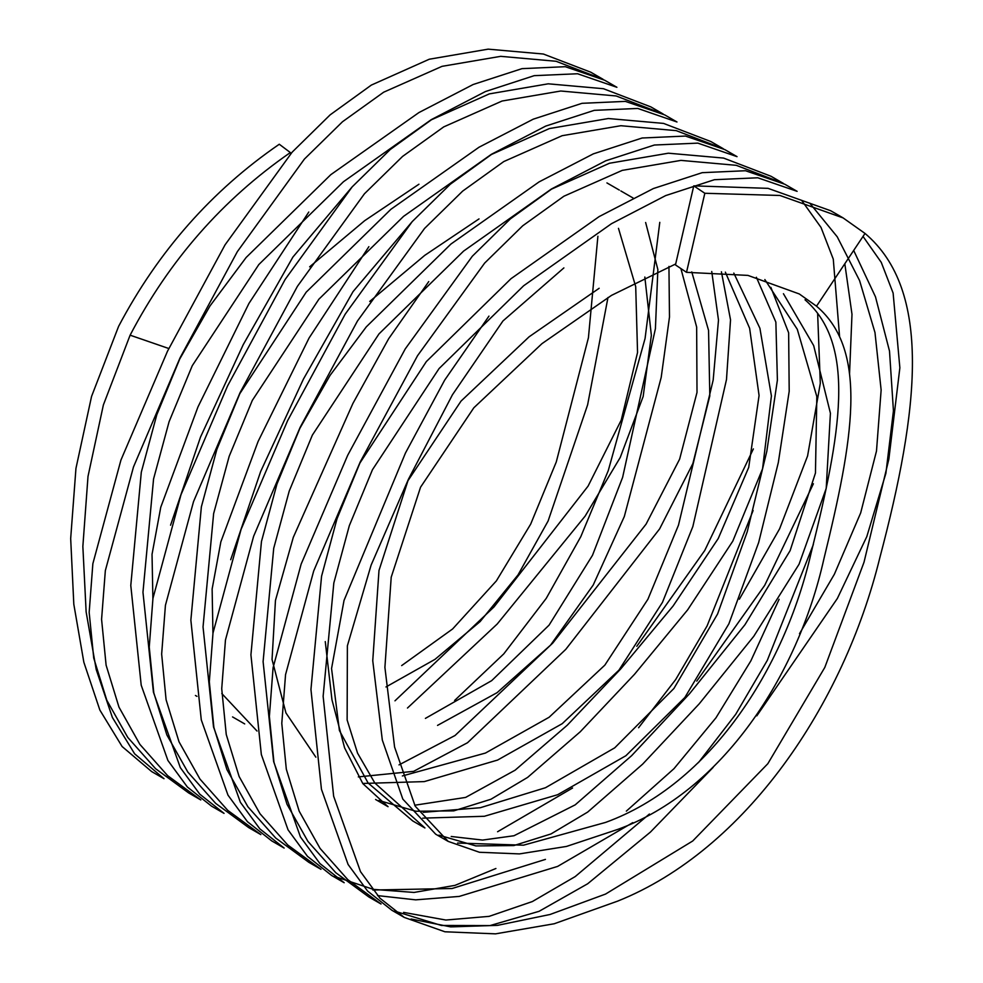 <?xml version="1.0" encoding="UTF-8"?>
<svg xmlns="http://www.w3.org/2000/svg" width="983" height="983" viewBox="0 0 983 983"><rect width="100%" height="100%" fill="white"/><g stroke="black" fill="none" stroke-linecap="round" stroke-linejoin="round"><path stroke-width="1.47" d="M863.025 236.412L881.247 262.35L893.117 293.057L899.863 367.802L888.865 459.086L864.02 562.19L824.811 667.42L767.821 763.717L692.72 840.993L605.54 894.075L550.05 914.485L497.484 925.359L450.669 926.883L411.041 919.007M404.271 917.422L391.824 910.233L367.568 891.04L348.093 864.475L321.441 789.263L310.947 689.476L321.564 576.247L337.034 518.717L359.925 463.005L426.364 361.56L511 278.693L599.151 216.592L653.4 188.539L702.181 172.676L745.507 170.735L784.852 184.263L797.115 191.341L757.746 177.776L714.395 179.705L665.663 195.592L611.475 223.706L523.656 285.746L439.045 368.6L372.446 469.727L349.309 525.708L333.827 582.993L323.137 696.283L333.655 796.255L360.503 871.651L379.966 898.204L404.271 917.422L444.93 931.786L495.543 933.85L554.191 923.762L617.717 901.104C745.569 849.902 843.697 705.008 879.859 557.631C919.019 409.616 932.474 290.427 865.015 233.438L843.107 217.919L779.912 195.47L704.823 193.27L693.765 185.861L675.468 264.918L686.515 272.328L704.823 193.27M151.579 771.508L122.113 746.527L99.873 710.095L83.85 662.259L73.811 604.238L70.678 538.537L75.949 468.399L91.554 396.456L118.611 326.344C158.189 251.341 211.738 190.641 279.283 144.243L290.341 152.562C222.736 199.377 169.322 260.249 130.112 335.178L103.375 404.947L88.003 476.423L82.855 546.462L86.135 611.942L96.236 669.62L112.381 717.467L134.634 753.814L164.014 778.708L151.566 771.52M188.625 792.912L155.584 768.694L127.741 737.385L106.803 700.265L93.729 658.069L89.17 612.397L92.857 563.701L120.934 460.069L167.503 351.214L225.07 244.816L292.123 152.193L330.153 114.851L371.353 85.079L429.276 59.226L488.17 49.15L543.378 54.028L590.771 72.201L603.144 79.353L556.083 61.278L500.716 56.338L442.043 66.34L383.677 92.193L342.514 121.732L304.423 159.062L237.358 251.636L180.012 357.923L133.491 466.937L105.341 570.619L101.581 619.351L106.103 665.159L118.968 707.133L139.881 744.389L167.626 775.648L200.815 799.953L188.625 792.912M211.591 806.183L187.36 787.002L167.896 760.449L141.208 685.212L130.788 585.45L141.306 472.172L156.825 414.679L179.754 358.967L209.957 306.008L246.131 257.497L330.804 174.667L418.942 112.553L473.179 84.501L521.998 68.65L565.311 66.697L604.643 80.225L616.906 87.303L577.562 73.75L534.211 75.666L485.455 91.542L431.254 119.656L343.472 181.72L258.824 264.55L192.263 365.701L169.101 421.67L153.569 478.93L142.965 592.258L153.434 692.216L180.319 767.625L199.77 794.166L224.05 813.371L211.591 806.183M248.662 827.575L215.658 803.369L187.827 772.073L166.852 734.928L153.778 692.745L149.256 647.097L152.943 598.389L180.983 494.744L227.577 385.901L285.119 279.491L352.172 186.868L390.226 149.527L431.439 119.766L489.325 93.889L548.219 83.813L603.464 88.716L650.832 106.889L663.206 114.028L616.157 95.965L560.752 91.014L502.092 101.016L443.751 126.881L402.575 156.42L364.447 193.774L297.419 286.323L240.073 392.647L193.528 501.613L165.427 605.319L161.654 654.088L166.09 699.736L179.017 741.796L199.967 779.077L227.712 810.336L260.851 834.616L248.662 827.575M271.677 840.87L247.433 821.69L227.97 795.124L201.282 719.888L190.862 620.138L201.368 506.847L216.887 449.342L239.827 393.642L306.192 292.172L390.865 209.33L479.016 147.229L533.241 119.176L582.034 103.313L625.385 101.384L664.729 114.913L676.992 121.99L637.783 108.449L594.285 110.342L545.676 126.107L491.34 154.343L403.534 216.383L318.885 299.213L252.336 400.364L229.174 456.333L213.63 513.593L203.039 626.933L213.508 726.892L240.38 802.3L259.844 828.853L284.136 848.059L271.677 840.87M308.773 862.275L275.719 838.044L247.876 806.736L226.938 769.628L213.876 727.445L209.318 681.76L212.992 633.052L241.056 529.432L287.65 420.577L345.193 314.167L412.258 221.556L450.312 184.226L491.5 154.442L549.374 128.564L608.33 118.525L663.537 123.403L710.881 141.552L723.255 148.703L676.255 130.653L620.875 125.713L562.165 135.691L503.812 161.544L462.674 191.095L424.57 228.425L357.468 320.999L300.159 427.298L253.614 536.3L225.463 639.982L221.728 688.714L226.25 734.51L239.115 776.484L260.003 813.74L287.749 844.999L320.962 869.316L308.773 862.275M334.503 876.406L373.417 889.382L414.052 892.441L454.969 885.376L495.911 868.493M545.454 859.388L452.094 888.509L372.852 890.02M331.713 875.534L307.495 856.353L288.044 829.824L261.343 754.575L250.923 654.825L261.453 541.547L276.96 484.041L299.876 428.33L330.079 375.359L366.278 326.872L450.951 244.03L539.077 181.904L593.327 153.864L642.132 138.001L685.458 136.059L724.778 149.576L737.041 156.653L697.844 143.125L654.371 145.029L605.749 160.794L551.402 189.019L463.571 251.12L378.971 333.925L312.373 435.088L289.235 491.045L273.716 548.305L263.1 661.62L273.63 761.567L300.466 836.988L319.905 863.529L344.173 882.722L331.713 875.534M377.558 895.599L415.711 899.85L459.221 896.422L557.619 866.416L632.757 822.636M649.419 814.035L575.215 876.566L532.381 901.546L489.165 916.353L445.877 920.039L403.608 912.384M368.834 896.963L335.805 872.732L307.949 841.423L287.011 804.303L273.938 762.12L269.379 716.447L273.077 667.74L301.142 564.119L347.712 455.252L405.279 348.854L472.319 256.231L510.361 218.89L551.561 189.117L609.46 163.252L668.379 153.201L723.586 158.079L770.955 176.24L783.328 183.379L736.304 165.328L680.936 160.389L622.239 170.378L563.886 196.231L522.735 225.771L484.644 263.088L417.554 355.674L360.22 461.949L313.7 570.976L285.549 674.657L281.789 723.365L286.311 769.173L299.176 811.159L320.077 848.427L347.835 879.687L381.023 904.004L368.834 896.963M394.576 911.094L441.342 925.445L490.062 925.568L539.053 911.327L587.674 883.766L650.414 832.097L713.166 767.367M659.79 222.342L645.069 338.496L608.256 470.648L580.793 536.669L546.241 598.364L503.775 653.879L454.613 700.474M636.8 646.298L704.737 550.505L753.371 448.899M497.582 831.741L572.561 788.01M638.594 727.727L675.665 679.585L707.096 625.913L753.113 510.521M817.635 313.491L820.301 383.284L807.584 455.94L779.617 528.793L739.363 599.212M696.775 681.108L764.7 585.34L813.383 483.771M801.833 200.655L821.014 227.429L833.277 259.131L839.593 336.764M779.101 599.311L750.852 660.883L715.968 717.811L673.982 768.669L626.343 811.135M698.446 762.624L735.714 714.309L767.268 660.429L813.359 544.57M849.545 373.737L851.991 314.265L844.815 263.727M809.709 203.1L837.221 236.792L859.584 280.573L874.981 332.549L881.137 390.042L876.492 451.037L860.69 512.868L834.37 574.256L799.498 633.703M756.799 715.845L837.369 598.463L866.797 536.62L885.892 473.327L893.436 410.845L889.504 351.066L875.472 296.805L853.674 250.432M385.963 686.957L435.002 659.347L480.122 621.588L518.004 574.944L548.096 521.015L587.625 404.812L607.973 297.505M597.897 236.239L588.424 337.771L556.28 461.936L530.66 524.16L496.366 580.904L452.635 628.948L401.666 665.589M407.466 708.043L497.226 623.996L585.155 516.075L620.212 457.513L643.165 396.493L651.36 335.289L644.823 277.034M618.479 228.339L635.706 286.631L637.549 352.492L621.231 420.122L588.08 486.118L493.982 606.953L394.969 700.83M437.533 725.393L497.103 692.659L550.554 645.143L593.191 585.069L624.316 516.53L661.203 377.386L669.484 317.03L668.944 266.393M645.634 222.502L657.86 269.526L655.415 328.666L622.632 477.32L592.503 555.284L549.055 625.163L491.672 680.654L425.406 718.389M358.316 776.902L413.597 771.348L467.539 742.718L565.778 649.358L659.618 528.903L692.892 463.509L709.812 395.891L708.559 330.423L691.762 271.91M680.887 268.543L696.652 327.044L697.008 392.426L679.622 459.172L646.089 524.123L552.741 643.079L455.043 735.505L399.012 764.897M362.727 783.463L424.312 781.596L497.582 760.068L562.215 723.685L618.934 670.16L662.481 602.321L692.855 526.544L726.486 379.573L730.529 319.831L721.411 271.787M711.741 271.48L718.487 320.102L713.179 380.016L678.479 525.168L647.932 599.225L604.84 665.135L549.116 717.258L485.442 753.064L402.366 775.956M378.885 800.469L415.858 811.245L453.741 810.877L490.922 799.253L527.613 777.406L580.24 731.782L634.49 674.313L687.621 609.89L732.79 541.141L762.538 468.854L771.409 395.94L759.908 328.261L733.81 273.077M725.356 272.144L749.611 328.248L759.073 395.498L748.714 467.416L718.229 538.549L673.072 606.032L620.703 668.944L567.289 725.184L515.117 770.193L465.61 797.422L414.691 805.237M422.764 818.139L484.336 816.283L557.619 794.731L625.901 755.718L684.856 697.488L728.882 623.824L758.655 542.542L778.315 462.563L789.202 391.259L788.636 332.795L770.869 287.343M756.382 277.255L775.87 322.129L777.393 380.114L766.814 451.369L747.227 531.803L717.59 613.982L673.92 688.481L614.744 747.817L545.491 787.727L480.269 807.731L423.255 812.314M438.934 835.145L475.907 845.921L513.839 845.564L551.008 833.94L587.674 812.081L642.624 764.16L699.208 703.84L753.777 636.284L799.081 564.193L826.212 488.404L830.414 413.216L813.678 345.598L783.439 293.72M675.69 263.96L611.475 295.392L541.952 343.657L473.843 407.773L420.552 487.212L391.209 577.193L384.906 667.383L394.588 747.068L415.195 806.171L448.162 841.387L479.421 852.273L519.417 853.908L566.466 846.437L617.717 829.419C721.706 791.77 797.717 676.193 823.901 558.897C852.765 440.9 869.205 350.87 816.517 306.18L799.277 293.954L747.952 275.4L686.515 272.328M764.848 279.541L797.287 329.305L816.824 396.554L815.46 473.032L790.099 550.689L744.954 624.721L689.513 693.765L631.614 755.681L575.178 804.868L513.974 835.747L482.579 840.072L451.222 836.484M805.016 299.79C857.151 345.033 840.391 434.756 811.258 552.434C784.508 669.251 709.787 784.606 605.577 822.415L523.509 845.183L457.587 843.045M351.951 187.126L292.897 257.079L243.256 344.615L200.532 437.017L170.563 525.205M152.893 598.794L152.033 554.351L160.77 507.191L197.976 406.913L248.945 303.428L308.785 212.045M257.018 731.033L221.802 693.543M309.645 266.823L364.656 220.696L418.942 184.226M412.098 221.74L353.032 291.632L303.415 379.131L260.667 471.484L230.698 559.708M212.942 633.421L212.131 589.001L220.856 541.83L258.074 441.527L309.055 338.041L368.871 246.672M369.731 301.449L424.742 255.359L479.016 218.914M315.862 757.18L285.93 712.908L272.045 659.519L275.461 600.416L293.303 537.332L352.897 403.46L388.678 338.693L428.748 281.593M325.262 641.592L331.971 699.835L344.578 747.805L362.825 783.598L388.064 806.699L375.592 799.486M563.886 267.904L502.94 320.974L452.438 394.773L408.4 479.323L371.119 565.102L347.38 645.819L347.134 719.986L357.566 753.175L374.842 783.021L424.926 827.969L412.774 820.965L368.109 783.009L339.418 730.541L331.554 668.538L344.025 600.453L405.512 452.93L444.672 380.126L488.956 316.121M448.162 841.387L435.678 834.186L402.821 799.118L382.313 740.052L372.754 660.736L378.996 570.459L407.957 480.712L461.027 401.101L529.112 336.8L599.163 288.277M693.765 185.861L768.055 188.355L830.709 210.743L843.119 217.907M290.71 153.766L290.341 152.562M816.517 306.18L865.015 233.438M168.806 348.523L130.112 335.178M606.929 182.912L619.315 190.063M620.851 190.948L633.077 198.001M232.553 716.914L244.706 723.918M195.433 695.472L196.969 696.369"/></g></svg>
